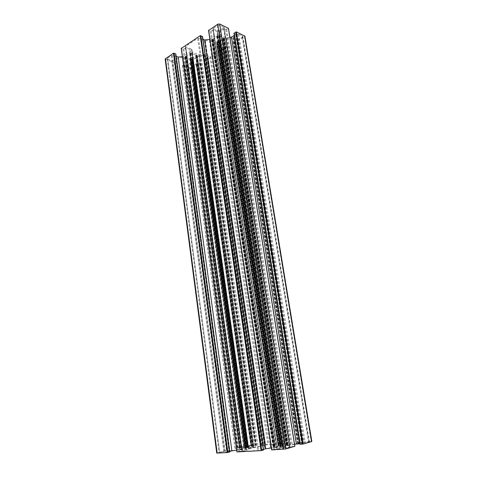 <?xml version="1.0" encoding="UTF-8"?>
<svg xmlns="http://www.w3.org/2000/svg" width="477" height="477" viewBox="0 0 477 477"><rect width="100%" height="100%" fill="white"/><g stroke="black" fill="none" stroke-linecap="round" stroke-linejoin="round"><path stroke-width="0.36" stroke-dasharray="2.38 1.79" d="M217.262 46.37L216.63 43.371L210.315 40.611L204.436 40.831L198.569 38.291L197.645 38.393L185.404 46.567L191.486 49.173L192.338 52.106L198.676 54.676L204.347 54.444L209.88 56.709L210.751 56.614L222.938 48.922L217.262 46.37L278.288 445.113L284.185 443.485L267.824 444.606L248.875 448.994L248.475 449.733L242.06 451.469L258.677 450.431L264.854 448.756L271.586 447.617L278.192 445.816L278.514 445.679L277.966 445.25L278.288 445.113M216.975 43.723L278.514 445.679L216.981 43.812M191.957 51.737L248.523 449.155L191.951 51.677M284.644 447.706L277.143 449.423L282.623 449.149L290.135 447.426L284.644 447.706L219.873 30.23L224.124 27.278L220.088 25.275L217.238 25.573L212.998 28.554L217.065 30.528L219.873 30.23M303.426 442.197L298.638 443.401L298.191 443.598L299.103 443.664L305.298 443.169L309.46 441.929L303.426 442.197L238.184 39.71L242.191 37.236L242.823 36.246L238.733 34.04L237.814 34.141L233.784 36.651L233.17 37.629L233.658 38.142L237.278 39.806L238.184 39.71M244.176 447.158L251.176 445.631L246.537 445.9L239.549 447.42L244.176 447.158L190.174 63.876L186.483 66.327L190.347 67.895L192.905 67.615L196.602 65.176L192.762 63.59L190.174 63.876M216.898 41.869L217.333 42.447L218.651 42.31L222.717 39.323L224.285 38.762L224.434 38.178L219.641 36.377L218.931 35.602L217.864 35.65L213.505 38.786L211.937 39.352L211.812 39.937L216.898 41.869L278.812 446.055L273.428 447.444L281.209 447.056L288.156 445.256L278.729 445.989L216.892 41.845M219.384 35.864L282.897 446.71L219.384 35.894M229.401 451.296L224.864 451.272L219.092 452.739L224.208 452.536L229.401 451.296L176.001 57.109L172.09 55.594L171.195 55.69L167.654 58.009L167.183 58.778L171.702 60.841L172.585 60.746L176.114 58.462L176.603 57.675L176.001 57.109M240.509 449.292L246.8 449.149L253.824 447.396L246.752 447.76L240.509 449.292L185.827 57.294L189.912 58.588L190.657 59.267L191.671 59.214L195.665 56.369L197.15 55.845L197.245 55.29L192.452 53.692L191.7 52.989L190.669 53.042L186.656 55.94L185.177 56.471L185.1 57.019L185.827 57.294M190.198 59.023L245.124 448.088L190.198 59.011M253.824 447.396L197.245 55.308L253.824 447.396M248.457 448.809L192.165 53.257L248.457 448.809M185.1 57.019L239.728 449.495L185.094 57.007M165.143 58.987L174.355 62.696L176.466 61.473L174.594 60.388L178.255 58.033L183.305 57.484L190.406 60.263L190.508 62.773L186.853 65.063L183.878 64.604L182.357 65.647L190.818 68.903L192.517 68.712L200.626 63.632L199.052 62.952L196.142 64.049L192.344 62.576L246.871 446.979L247.247 447.48L255.779 446.943L261.569 446.043L265.546 444.987L263.256 445.047L265.558 444.481L289.181 442.936L280.082 444.862L280.786 445.363L290.105 444.779L296.134 443.843L300.111 442.722L297.481 442.829L299.753 442.245L311.863 441.529M190.508 62.773L244.761 447.301L235.018 448.374L245.893 445.768L256.012 445.124L246.871 446.979M190.406 60.263L244.761 447.301M183.305 57.484L237.618 449.763L245.124 447.808M178.255 58.033L231.786 450.664L237.618 449.763M216.743 453.108L226.521 450.538L229.127 450.36L227.207 450.938L231.786 450.664M176.144 56.286L174.033 55.398L175.834 53.984M229.717 451.427L227.481 452.023L229.789 451.94M182.906 49.024L238.75 451.486L237.057 451.934L181.308 48.38L183.806 48.928L185.935 47.837L189.953 49.477L190.067 52.154L183.246 56.53L182.345 56.626M183.246 56.53L237.725 449.96L236.687 450.121M190.067 52.154L246.287 449.441L237.725 449.96M189.953 49.477L246.681 449.984L246.287 449.441M238.75 451.486L242.423 451.111L246.681 449.984M202.934 39.192L200.584 38.1L202.546 36.544M263.477 449.376L261.014 450.061L263.566 449.972M210.22 31.196L273.416 449.471L271.753 449.93L208.634 30.48L210.22 31.196L211.156 31.094L213.434 29.926L217.429 31.75L217.321 34.678L209.886 39.406M209.958 39.4L271.341 447.939M217.321 34.678L280.798 447.36L271.425 447.921M217.429 31.75L281.531 447.903L280.798 447.36M273.416 449.471L277.358 449.072L281.531 447.903M229.914 37.284L226.319 37.665L219.283 34.469L219.408 31.542L223.576 28.858L225.77 29.562L228.411 28.358M219.408 31.542L283.833 447.545L294.798 446.347M219.283 34.469L283.076 447.003L283.833 447.545M226.319 37.665L290.404 444.969L283.076 447.003M294.571 444.32L290.404 444.969M233.974 33.301L235.817 34.314L234.308 35.376M300.057 444.272L301.923 443.705L299.979 443.801M192.344 62.576L192.255 60.06L199.058 55.785L204.09 55.243L207.877 56.793L206.124 58.307L208.288 59.017L227.082 47.456L225.639 46.531L222.562 47.706L218.794 46.066L218.907 43.324L226.253 38.715L231.458 38.16L235.215 39.877L233.289 41.541L235.447 42.31L244.922 36.133M231.458 38.16L296.134 443.843M226.253 38.715L290.105 444.779M218.907 43.324L280.786 445.363M218.794 46.066L280.082 444.862M204.09 55.243L261.569 446.043M199.058 55.785L255.779 446.943M192.255 60.06L247.247 447.48M216.904 45.935L277.978 445.268M216.63 43.371L278.192 445.816M210.315 40.611L271.586 447.617M209.403 40.503L270.572 447.82M205.354 40.939L265.874 448.553M204.436 40.831L264.854 448.756M198.569 38.291L258.677 450.431M197.645 38.393L257.598 450.598M185.577 46.287L242.31 451.486M185.601 46.764L242.25 451.385M191.486 49.173L248.475 449.733M191.873 49.608L248.833 449.572L191.867 49.548M192.338 52.106L248.875 448.994M198.676 54.676L255.559 447.229M199.565 54.766L256.543 447.038M203.464 54.348L261.044 446.335M204.347 54.444L262.022 446.144M209.88 56.709L267.824 444.606M210.751 56.614L268.825 444.451M222.747 49.22L283.904 443.467M222.771 48.755L284.03 443.55M217.065 30.528L281.376 448.219M223.922 27.618L289.825 447.396M223.951 27.094L289.974 447.498M220.088 25.275L285.944 448.63M217.238 25.573L282.623 449.149M213.195 28.221L277.435 449.453M213.183 28.745L277.31 449.352M237.278 39.806L302.382 442.358M242.191 37.236L308.518 441.863M242.352 35.745L309.036 442.119M238.733 34.04L305.298 443.169M237.814 34.141L304.237 443.336M233.784 36.651L299.103 443.664M233.658 38.142L298.638 443.401M192.762 63.59L247.146 446.699M186.65 66.076L239.782 447.438M186.674 66.506L239.728 447.354M190.347 67.895L243.61 446.353M192.905 67.615L246.537 445.9M196.435 65.438L250.932 445.613M196.423 65.009L251.003 445.697M216.886 42.167L278.735 445.995M216.993 42.298L278.83 445.947M217.333 42.447L279.182 445.852M217.601 42.477L279.486 445.792M218.377 42.399L280.381 445.649M218.651 42.31L280.714 445.613M219.009 42.083L281.162 445.584M219.128 41.928L281.329 445.59M219.14 41.63L281.406 445.643M219.42 41.404L281.776 445.631M222.717 39.323L285.962 445.369M223.099 39.138L286.427 445.333M223.647 39.078L287.071 445.232M223.928 38.989L287.404 445.196M224.285 38.762L287.858 445.166M224.411 38.601L288.03 445.172M224.434 38.178L288.15 445.25M224.327 38.041L288.06 445.297M223.987 37.886L287.709 445.393M223.719 37.85L287.404 445.458M223.164 37.91L286.766 445.554M222.801 37.802L286.373 445.649M219.641 36.377L283.082 446.561M219.372 36.198L282.813 446.651L219.372 36.228M219.277 35.757L282.795 446.752M218.931 35.602L282.438 446.854M218.657 35.566L282.128 446.913M217.864 35.65L281.209 447.056M217.584 35.745L280.875 447.098M217.226 35.972L280.416 447.128M217.101 36.139L280.243 447.116M217.095 36.443L280.166 447.062M216.808 36.675L279.79 447.074M213.505 38.786L275.593 447.331M213.13 38.977L275.128 447.366M212.575 39.036L274.484 447.468M212.295 39.126L274.15 447.504M211.937 39.352L273.697 447.533M211.824 39.513L273.53 447.527M211.812 39.937L273.428 447.444M211.925 40.074L273.53 447.396M212.271 40.229L273.893 447.295M212.545 40.259L274.197 447.235M213.094 40.199L274.835 447.134M213.463 40.306L275.229 447.044M216.63 41.702L278.538 446.138M176.114 58.462L229.282 451.009M172.09 55.594L225.239 452.375M171.195 55.69L224.208 452.536M167.654 58.009L219.766 452.792M167.803 59.363L219.688 452.5M171.702 60.841L223.85 451.433M172.585 60.746L224.864 451.272M185.559 57.27L240.211 449.352M186.364 57.24L241.123 449.197M186.728 57.335L241.517 449.107M189.912 58.588L244.886 448.225M190.186 58.743L245.166 448.141L190.186 58.725M190.311 59.13L245.232 448.046M190.657 59.267L245.595 447.951M190.919 59.297L245.888 447.891M191.671 59.214L246.752 447.76M191.927 59.13L247.062 447.724M192.261 58.921L247.474 447.694M192.362 58.778L247.623 447.7M192.35 58.504L247.658 447.754M192.613 58.295L247.992 447.748M195.665 56.369L251.82 447.504M196.017 56.197L252.255 447.468M196.554 56.137L252.87 447.372M196.816 56.053L253.186 447.337M197.15 55.845L253.603 447.313M197.257 55.696L253.752 447.319M197.138 55.183L253.716 447.444M196.792 55.04L253.359 447.539M196.524 55.016L253.06 447.593M195.993 55.07L252.446 447.688M195.63 54.974L252.053 447.784M192.452 53.692L248.696 448.666M192.177 53.531L248.416 448.75L192.177 53.549M192.052 53.126L248.35 448.857M191.7 52.989L247.986 448.952M191.432 52.959L247.682 449.012M190.669 53.042L246.8 449.149M190.401 53.126L246.484 449.185M190.067 53.341L246.066 449.209M189.965 53.49L245.917 449.203M189.977 53.77L245.876 449.149M189.715 53.984L245.542 449.155M186.656 55.94L241.702 449.388M186.304 56.119L241.267 449.429M185.768 56.173L240.652 449.525M185.505 56.262L240.336 449.561M185.177 56.471L239.925 449.584M185.076 56.62L239.776 449.578M185.213 57.133L239.842 449.447M196.142 64.049L250.872 445.935M196.655 63.996L251.462 445.846M198.188 63.047L253.376 445.721M199.052 62.952L254.366 445.572M200.519 63.53L255.91 445.166M200.525 63.787L255.863 445.119M192.517 68.712L245.893 445.768M190.818 68.903L243.944 446.067M182.476 65.754L235.131 448.332M182.458 65.498L235.161 448.386M183.878 64.604L236.926 448.273M184.742 64.508L237.922 448.118M186.334 65.116L239.609 447.682M186.853 65.063L240.199 447.593M174.594 60.388L227.207 450.938M174.618 60.657L227.183 450.884M176.263 61.283L228.936 450.431M176.305 61.73L228.894 450.342M174.88 62.636L227.124 450.449M174.355 62.696L226.521 450.538M165.561 59.375L217.148 452.947M175.667 54.235L229.55 451.922M174.129 55.237L227.624 452.035M174.153 55.511L227.601 451.975M185.935 47.837L242.423 451.111M185.392 47.897L241.791 451.212M183.806 48.928L239.794 451.325M202.355 36.836L263.286 449.954M200.698 37.916L261.175 450.079M200.698 38.22L261.122 450.02M213.434 29.926L277.358 449.072M212.867 29.979L276.696 449.173M211.156 31.094L274.513 449.298M228.352 28.405L294.714 446.353M226.7 29.461L292.604 446.478M225.77 29.562L291.519 446.645M224.136 28.799L289.819 447.128M223.576 28.858L289.163 447.229M235.692 34.511L301.738 443.693M235.716 34.213L301.834 443.747M234.141 33.473L300.206 444.2M244.486 36.747L311.231 441.499M235.447 42.31L299.753 442.245M234.905 42.364L299.133 442.346M233.45 41.708L297.624 442.763M233.492 41.219L297.779 442.847M235.191 40.169L299.932 442.71M235.215 39.877L300.027 442.757M222.562 47.706L284.018 443.795M223.099 47.646L284.632 443.699M224.75 46.627L286.713 443.562M225.639 46.531L287.744 443.401M227.1 47.169L289.259 442.99M227.082 47.456L289.181 442.936M208.288 59.017L265.558 444.481M207.763 59.07L264.962 444.576M206.297 58.474L263.423 444.981M206.302 58.033L263.513 445.065M207.877 57.061L265.486 444.94M207.877 56.793L265.546 444.987M216.916 46.025L277.966 445.25M185.404 46.567L242.06 451.469M222.938 48.922L284.185 443.485M224.124 27.278L290.135 447.426M212.998 28.554L277.143 449.423M242.823 36.246L309.46 441.929M233.17 37.629L298.191 443.598M186.483 66.327L239.549 447.42M196.602 65.176L251.176 445.631M216.886 42.191L278.729 445.989M224.428 38.142L288.156 445.256M211.818 39.967L273.428 447.438M176.603 57.675L229.98 451.063M167.183 58.778L219.092 452.739M200.626 63.632L256.012 445.124M182.357 65.647L235.018 448.374M174.499 60.543L227.07 450.932M176.466 61.473L229.127 450.36M174.033 55.398L227.481 452.023M200.584 38.1L261.014 450.061M235.817 34.314L301.923 443.705M233.289 41.541L297.481 442.829M235.31 39.979L300.111 442.722M227.201 47.271L289.354 442.948M206.124 58.307L263.256 445.047M207.984 56.894L265.641 444.946"/><path stroke-width="0.72" d="M175.834 53.984L173.491 53.203L165.143 58.987L216.743 453.108L227.273 452.56L229.789 451.94M182.345 56.626L178.177 57.073L176.144 56.286M178.177 57.073L231.882 450.866L229.717 451.427M236.687 450.121L231.882 450.866M202.546 36.544L200.209 35.692L181.308 48.38M263.566 449.972L261.062 450.61L237.057 451.934M209.886 39.406L204.705 39.955L202.934 39.192M204.705 39.955L265.337 448.869L263.477 449.376M271.341 447.939L265.337 448.869M228.411 28.358L219.67 23.987L217.762 24.184L208.634 30.48M294.798 446.347L285.741 448.97L271.753 449.93M234.308 35.376L231.542 37.111L229.914 37.284M231.542 37.111L296.455 444.027L294.571 444.32M299.979 443.801L296.455 444.027M244.922 36.133L236.383 31.876L233.974 33.301L300.057 444.272L303.104 444.063L311.863 441.529M165.453 58.474L217.184 453.144M173.491 53.203L227.273 452.56M174.033 53.144L227.893 452.464M175.625 53.77L229.592 452.023M181.29 48.094L237.087 451.993M200.209 35.692L261.062 450.61M200.763 35.632L261.718 450.509M202.355 36.33L263.387 450.055M208.64 30.164L271.824 449.99M217.762 24.184L283.517 449.316M219.67 23.987L285.741 448.97M228.37 28.095L294.804 446.406M234.183 32.967L300.367 444.29M235.829 31.929L302.46 444.159M236.383 31.876L303.104 444.063M244.6 35.751L311.582 441.666M175.828 53.967L229.789 451.946M181.188 48.26L236.944 451.981M202.54 36.526L263.566 449.978M208.521 30.361L271.651 449.978M228.471 28.203L294.899 446.365M244.91 36.085L311.863 441.541"/></g></svg>
